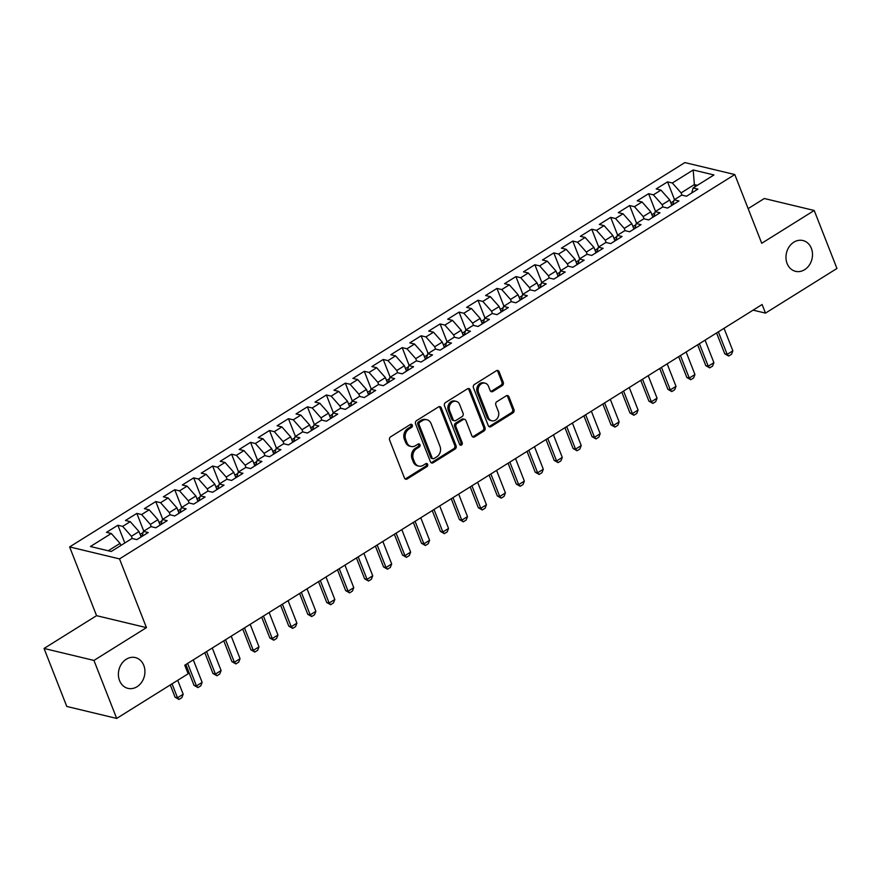 <?xml version="1.0" encoding="UTF-8"?>
<svg xmlns="http://www.w3.org/2000/svg" width="881" height="881" viewBox="0 0 881 881"><rect width="100%" height="100%" fill="white"/><g stroke="black" fill="none" stroke-linecap="round" stroke-linejoin="round"><path stroke-width="1.32" d="M412.286 425.127A1.696 1.41 103.5 0 0 410.414 424.466L390.635 436.811A2.434 2.015 103.5 0 0 389.611 440.082L404.478 478.031A2.434 2.015 103.5 0 0 407.165 478.978L426.933 466.633A1.696 1.41 103.5 0 0 425.776 463.681L423.221 465.278A7.775 6.431 103.5 0 1 418.761 466.082A7.775 6.431 103.5 0 1 414.621 462.25L413.376 459.089A7.775 6.431 103.5 0 1 416.691 448.616L419.246 447.019A1.696 1.41 103.5 0 0 418.09 444.068L415.535 445.665A7.775 6.431 103.5 0 1 411.075 446.48A7.775 6.431 103.5 0 1 406.934 442.647L405.7 439.476A7.775 6.431 103.5 0 1 409.004 429.014L411.57 427.417A1.696 1.41 103.5 0 0 412.286 425.127M411.075 446.48L409.731 446.16A7.775 6.431 103.5 0 1 405.59 442.317L404.346 439.156A7.775 6.431 103.5 0 1 407.661 428.695L410.216 427.098A1.696 1.41 103.5 0 0 410.656 424.345M405.139 478.923A2.434 2.015 103.5 0 0 405.822 478.658L425.589 466.302A1.696 1.41 103.5 0 0 426.03 463.56M418.761 466.082L417.418 465.763A7.775 6.431 103.5 0 1 413.277 461.93L412.033 458.759A7.775 6.431 103.5 0 1 415.347 448.297L417.902 446.7A1.696 1.41 103.5 0 0 418.343 443.947M787.107 263.507A15.836 13.116 103.5 0 0 795.543 271.326A15.836 13.116 103.5 0 0 809.243 265.203A15.836 13.116 103.5 0 0 811.368 248.354A15.836 13.116 103.5 0 0 802.932 240.535A15.836 13.116 103.5 0 0 789.233 246.669A15.836 13.116 103.5 0 0 787.107 263.507M119.53 680.55A15.836 13.116 103.5 0 0 127.976 688.369A15.836 13.116 103.5 0 0 141.665 682.235A15.836 13.116 103.5 0 0 143.79 665.397A15.836 13.116 103.5 0 0 135.355 657.578A15.836 13.116 103.5 0 0 121.666 663.701A15.836 13.116 103.5 0 0 119.53 680.55M502.236 385.603A2.434 2.015 103.5 0 0 503.271 382.332L499.098 371.683A2.434 2.015 103.5 0 0 496.41 370.736L474.452 384.457A2.434 2.015 103.5 0 0 473.427 387.728L488.294 425.677A2.434 2.015 103.5 0 0 490.981 426.624L512.94 412.903A2.434 2.015 103.5 0 0 513.964 409.632L508.932 396.769A2.434 2.015 103.5 0 0 506.245 395.833L496.851 401.692A2.434 2.015 103.5 0 0 495.816 404.963L498.316 411.35A6.497 5.374 103.5 0 1 497.435 418.255A6.497 5.374 103.5 0 1 491.818 420.777A6.497 5.374 103.5 0 1 488.36 417.561L478.57 392.585A6.497 5.374 103.5 0 1 479.44 385.669A6.497 5.374 103.5 0 1 485.057 383.158A6.497 5.374 103.5 0 1 488.526 386.363L490.155 390.525A2.434 2.015 103.5 0 0 492.842 391.472L502.236 385.603L500.882 385.283A2.434 2.015 103.5 0 0 501.917 382.013L497.754 371.364A2.434 2.015 103.5 0 0 497.093 370.472M762.12 304.518L184.768 665.199L188.138 673.789L116.677 718.422L93.948 660.431L146.455 627.635L119.519 558.895L734.787 174.548L761.724 243.277L814.22 210.482L836.95 268.474L765.49 313.107L762.12 304.518M441.238 407.826A2.434 2.015 103.5 0 0 438.551 406.89L416.592 420.6A2.434 2.015 103.5 0 0 415.557 423.871L430.435 461.82A2.434 2.015 103.5 0 0 433.122 462.767L455.07 449.057A2.434 2.015 103.5 0 0 456.105 445.786L441.238 407.826L439.883 407.507A2.434 2.015 103.5 0 0 439.234 406.615M445.522 402.529L467.481 388.807A2.434 2.015 103.5 0 1 470.168 389.754L485.035 427.703A2.434 2.015 103.5 0 1 483.999 430.974L474.606 436.844A2.434 2.015 103.5 0 1 471.919 435.897L465.895 420.512A2.434 2.015 103.5 0 0 463.208 419.565L456.975 423.464A2.434 2.015 103.5 0 0 455.94 426.734L462.217 442.758A1.696 1.41 103.5 0 1 459.607 444.376L444.487 405.8A2.434 2.015 103.5 0 1 445.522 402.529M119.519 558.895L69.621 546.925L684.878 162.578L734.787 174.548M124.827 542.993L117.878 525.241L106.502 532.344L111.292 533.49L90.435 546.517L111.204 551.495L132.062 538.467L136.852 539.624L148.217 532.52L143.427 531.364L151.014 526.629L155.805 527.785L167.17 520.671L162.39 519.526L169.967 514.79L174.757 515.936L186.133 508.833L181.343 507.687L188.919 502.952L193.71 504.097L205.086 496.994L200.295 495.849L207.872 491.113L212.662 492.259L224.038 485.156L219.248 483.999L226.835 479.264L231.615 480.42L242.991 473.317L238.2 472.161L245.788 467.426L250.578 468.571L261.943 461.468L257.153 460.323L264.74 455.587L269.531 456.732L280.896 449.629L276.116 448.484L283.693 443.749L288.483 444.894L299.859 437.791L295.069 436.646L302.646 431.899L307.436 433.056L318.812 425.952L314.021 424.796L321.598 420.061L326.388 421.217L337.764 414.103L332.974 412.958L340.562 408.222L345.341 409.368L356.717 402.265L351.926 401.119L359.514 396.384L364.305 397.529L375.669 390.426L370.89 389.281L378.467 384.545L383.257 385.691L394.633 378.588L389.843 377.431L397.419 372.696L402.21 373.852L413.585 366.738L408.795 365.593L416.372 360.858L421.162 362.003L432.538 354.9L427.748 353.755L435.335 349.019L440.115 350.164L451.49 343.061L446.7 341.916L454.288 337.181L459.067 338.326L470.443 331.223L465.653 330.078L473.24 325.331L478.031 326.488L489.396 319.385L484.616 318.228L492.193 313.493L496.983 314.649L508.359 307.535L503.569 306.39L511.145 301.654L515.936 302.8L527.312 295.697L522.521 294.551L530.098 289.816L534.888 290.961L546.264 283.858L541.474 282.713L549.061 277.978L553.841 279.123L565.217 272.02L560.426 270.863L568.014 266.128L572.804 267.284L584.169 260.17L579.379 259.025L586.966 254.29L591.757 255.435L603.122 248.332L598.342 247.187L605.919 242.451L610.709 243.596L622.085 236.493L617.295 235.348L624.871 230.613L629.662 231.758L641.038 224.655L636.247 223.51L643.824 218.763L648.614 219.92L659.99 212.817L655.2 211.66L662.787 206.925L667.567 208.07L678.943 200.967L674.152 199.822L681.74 195.086L686.53 196.232L697.895 189.129L693.116 187.983L691.717 192.994M117.878 525.241L122.657 526.386L130.245 521.651L139 531.54L141.125 536.947M143.779 531.144L136.83 513.392L125.454 520.506L130.245 521.651M136.83 513.392L141.621 514.548L149.197 509.813L157.963 519.691L160.078 525.109M162.743 519.305L155.783 501.553L144.407 508.656L149.197 509.813M155.783 501.553L160.573 502.71L168.15 497.963L176.916 507.852L179.03 513.271M181.695 507.467L174.735 489.715L163.359 496.818L168.15 497.963M174.735 489.715L179.526 490.86L187.102 486.125L195.868 496.014L197.994 501.421M200.648 495.629L193.688 477.876L182.323 484.979L187.102 486.125M193.688 477.876L198.478 479.022L206.066 474.286L214.821 484.176L216.946 489.583M219.6 483.779L212.64 466.038L201.275 473.141L206.066 474.286M212.64 466.038L217.431 467.183L225.018 462.448L233.773 472.326L235.899 477.744M238.553 471.941L231.604 454.189L220.228 461.292L225.018 462.448M231.604 454.189L236.383 455.345L243.971 450.609L252.737 460.488L254.851 465.906M257.505 460.102L250.556 442.35L239.18 449.453L243.971 450.609M250.556 442.35L255.347 443.495L262.923 438.76L271.689 448.649L273.804 454.056M276.469 448.264L269.509 430.512L258.133 437.615L262.923 438.76M269.509 430.512L274.299 431.657L281.876 426.922L290.642 436.811L292.756 442.218M295.421 436.425L288.461 418.673L277.086 425.776L281.876 426.922M288.461 418.673L293.252 419.819L300.828 415.083L309.594 424.972L311.72 430.38M314.374 424.576L307.414 406.824L296.049 413.938L300.828 415.083M307.414 406.824L312.204 407.98L319.792 403.245L328.547 413.123L330.672 418.541M333.326 412.737L326.377 394.985L315.002 402.088L319.792 403.245M326.377 394.985L331.157 396.131L338.745 391.395L347.499 401.284L349.625 406.703M352.279 400.899L345.33 383.147L333.954 390.25L338.745 391.395M345.33 383.147L350.109 384.292L357.697 379.557L366.463 389.446L368.577 394.853M371.242 389.061L364.282 371.308L352.907 378.412L357.697 379.557M364.282 371.308L369.073 372.454L376.65 367.718L385.415 377.608L387.53 383.015M390.195 377.211L383.235 359.47L371.859 366.573L376.65 367.718M383.235 359.47L388.025 360.615L395.602 355.88L404.368 365.758L406.493 371.176M409.147 365.373L402.188 347.621L390.823 354.724L395.602 355.88M402.188 347.621L406.978 348.777L414.555 344.042L423.32 353.92L425.446 359.338M428.1 353.534L421.14 335.782L409.775 342.885L414.555 344.042M421.14 335.782L425.93 336.927L433.518 332.192L442.273 342.081L444.398 347.488M447.052 341.696L440.104 323.944L428.728 331.047L433.518 332.192M440.104 323.944L444.883 325.089L452.471 320.354L461.226 330.243L463.351 335.65M466.005 329.857L459.056 312.105L447.68 319.208L452.471 320.354M459.056 312.105L463.846 313.251L471.423 308.515L480.189 318.404L482.303 323.812M484.968 318.008L478.009 300.256L466.633 307.37L471.423 308.515M478.009 300.256L482.799 301.412L490.376 296.677L499.142 306.555L501.256 311.973M503.921 306.17L496.961 288.417L485.585 295.52L490.376 296.677M496.961 288.417L501.752 289.563L509.328 284.827L518.094 294.717L520.219 300.135M522.874 294.331L515.914 276.579L504.549 283.682L509.328 284.827M515.914 276.579L520.704 277.724L528.292 272.989L537.047 282.878L539.172 288.285M541.826 282.493L534.866 264.74L523.501 271.844L528.292 272.989M534.866 264.74L539.657 265.886L547.244 261.15L555.999 271.04L558.125 276.447M560.779 270.643L553.83 252.902L542.454 260.005L547.244 261.15M553.83 252.902L558.609 254.047L566.197 249.312L574.963 259.19L577.077 264.608M579.731 258.805L572.782 241.053L561.406 248.156L566.197 249.312M572.782 241.053L577.573 242.209L585.149 237.463L593.915 247.352L596.03 252.77M598.695 246.966L591.735 229.214L580.359 236.317L585.149 237.463M591.735 229.214L596.525 230.359L604.102 225.624L612.868 235.513L614.982 240.92M617.647 235.128L610.687 217.376L599.311 224.479L604.102 225.624M610.687 217.376L615.478 218.521L623.054 213.786L631.82 223.675L633.946 229.082M636.6 223.289L629.64 205.537L618.275 212.64L623.054 213.786M629.64 205.537L634.43 206.683L642.018 201.947L650.773 211.836L652.898 217.244M655.552 211.44L648.603 193.688L637.227 200.802L642.018 201.947M648.603 193.688L653.383 194.844L660.97 190.109L669.725 199.987L671.851 205.405M674.505 199.602L667.556 181.849L656.18 188.952L660.97 190.109M667.556 181.849L672.335 182.995L693.193 169.978L713.962 174.956L693.116 187.983M674.152 199.822L672.765 204.833M695.186 186.684L694.371 184.592L681.101 192.884L681.993 195.142M672.335 182.995L681.101 192.884M693.193 169.978L694.371 184.592L697.378 185.318M655.2 211.66L653.812 216.671M669.725 199.987L662.149 204.722L663.03 206.991M653.383 194.844L662.149 204.722M636.247 223.51L634.86 228.509M650.773 211.836L643.196 216.572L644.077 218.829M634.43 206.683L643.196 216.572M617.295 235.348L615.896 240.359M631.82 223.675L624.244 228.41L625.125 230.668M615.478 218.521L624.244 228.41M598.342 247.187L596.944 252.197M612.868 235.513L605.28 240.249L606.172 242.506M596.525 230.359L605.28 240.249M579.379 259.025L577.991 264.036M593.915 247.352L586.328 252.087L587.22 254.356M577.573 242.209L586.328 252.087M560.426 270.863L559.039 275.874M574.963 259.19L567.375 263.926L568.256 266.194M558.609 254.047L567.375 263.926M541.474 282.713L540.086 287.713M555.999 271.04L548.423 275.775L549.304 278.033M539.657 265.886L548.423 275.775M522.521 294.551L521.134 299.562M537.047 282.878L529.47 287.613L530.351 289.871M520.704 277.724L529.47 287.613M503.569 306.39L502.17 311.4M518.094 294.717L510.517 299.452L511.398 301.709M501.752 289.563L510.517 299.452M484.616 318.228L483.217 323.239M499.142 306.555L491.554 311.29L492.446 313.559M482.799 301.412L491.554 311.29M465.653 330.078L464.265 335.077M480.189 318.404L472.601 323.14L473.493 325.397M463.846 313.251L472.601 323.14M446.7 341.916L445.312 346.927M461.226 330.243L453.649 334.978L454.53 337.236M444.883 325.089L453.649 334.978M427.748 353.755L426.36 358.765M442.273 342.081L434.696 346.817L435.577 349.074M425.93 336.927L434.696 346.817M408.795 365.593L407.407 370.604M423.32 353.92L415.744 358.655L416.625 360.924M406.978 348.777L415.744 358.655M389.843 377.431L388.444 382.442M404.368 365.758L396.78 370.505L397.672 372.762M388.025 360.615L396.78 370.505M370.89 389.281L369.491 394.281M385.415 377.608L377.828 382.343L378.72 384.601M369.073 372.454L377.828 382.343M351.926 401.119L350.539 406.13M366.463 389.446L358.875 394.181L359.767 396.439M350.109 384.292L358.875 394.181M332.974 412.958L331.586 417.968M347.499 401.284L339.923 406.02L340.804 408.277M331.157 396.131L339.923 406.02M314.021 424.796L312.634 429.807M328.547 413.123L320.97 417.858L321.851 420.127M312.204 407.98L320.97 417.858M295.069 436.646L293.67 441.645M309.594 424.972L302.018 429.708L302.899 431.965M293.252 419.819L302.018 429.708M276.116 448.484L274.718 453.495M290.642 436.811L283.054 441.546L283.946 443.804M274.299 431.657L283.054 441.546M257.153 460.323L255.765 465.333M271.689 448.649L264.102 453.385L264.994 455.642M255.347 443.495L264.102 453.385M238.2 472.161L236.813 477.172M252.737 460.488L245.149 465.223L246.03 467.492M236.383 455.345L245.149 465.223M219.248 483.999L217.86 489.01M233.773 472.326L226.197 477.073L227.078 479.33M217.431 467.183L226.197 477.073M200.295 495.849L198.908 500.86M214.821 484.176L207.244 488.911L208.125 491.169M198.478 479.022L207.244 488.911M181.343 507.687L179.944 512.698M195.868 496.014L188.292 500.749L189.173 503.007M179.526 490.86L188.292 500.749M162.39 519.526L160.992 524.536M176.916 507.852L169.328 512.588L170.22 514.845M160.573 502.71L169.328 512.588M143.427 531.364L142.039 536.375M157.963 519.691L150.376 524.426L151.268 526.695M141.621 514.548L150.376 524.426M139 531.54L131.423 536.276L132.304 538.533M122.657 526.386L131.423 536.276M753.123 310.145L765.49 313.107M814.22 210.482L764.323 198.511L748.134 208.621M146.455 627.635L96.558 615.665L44.05 648.46L93.948 660.431M44.05 648.46L66.78 706.452L116.677 718.422M96.558 615.665L69.621 546.925M111.292 533.49L120.047 543.379L120.873 545.46M120.047 543.379L108.209 550.779M431.084 462.712A2.434 2.015 103.5 0 0 431.767 462.448L453.726 448.726A2.434 2.015 103.5 0 0 454.761 445.456L439.883 407.507M419.797 422.274A1.696 1.41 103.5 0 0 419.07 424.565L432.13 457.878A1.696 1.41 103.5 0 0 434.014 458.538L436.712 456.854A7.775 6.431 103.5 0 0 440.015 446.381L431.095 423.618A7.775 6.431 103.5 0 0 426.955 419.774A7.775 6.431 103.5 0 0 422.495 420.589L419.797 422.274L418.453 421.944A1.696 1.41 103.5 0 0 417.726 424.235L419.07 424.565M433.034 458.715L431.69 458.395A1.696 1.41 103.5 0 1 430.776 457.547L417.726 424.235M426.955 419.774L425.6 419.455A7.775 6.431 103.5 0 0 421.151 420.259L422.495 420.589M418.453 421.944L421.151 420.259M472.579 436.8A2.434 2.015 103.5 0 0 473.262 436.524L482.656 430.655A2.434 2.015 103.5 0 0 483.691 427.384L468.813 389.435A2.434 2.015 103.5 0 0 468.163 388.543M464.595 419.312L463.252 418.993A2.434 2.015 103.5 0 0 461.853 419.246L455.62 423.133A2.434 2.015 103.5 0 0 454.585 426.404L460.873 442.427L462.217 442.758M459.893 444.839A1.696 1.41 103.5 0 0 460.873 442.427M459.629 404.544A6.497 5.374 103.5 0 0 456.171 401.329A6.497 5.374 103.5 0 0 450.554 403.85A6.497 5.374 103.5 0 0 449.673 410.755L453.131 419.565A2.434 2.015 103.5 0 0 455.818 420.512L462.051 416.614A2.434 2.015 103.5 0 0 463.087 413.343L459.629 404.544M456.171 401.329L454.816 401.009A6.497 5.374 103.5 0 0 449.2 403.52A6.497 5.374 103.5 0 0 448.33 410.436L449.673 410.755M454.42 420.755L453.076 420.435A2.434 2.015 103.5 0 1 451.777 419.235L448.33 410.436M490.805 391.417A2.434 2.015 103.5 0 0 491.488 391.153L500.882 385.283M485.057 383.158L483.713 382.828A6.497 5.374 103.5 0 0 478.097 385.349A6.497 5.374 103.5 0 0 477.216 392.254L478.57 392.585M491.818 420.777L490.475 420.446A6.497 5.374 103.5 0 1 487.006 417.242L477.216 392.254M488.944 426.569A2.434 2.015 103.5 0 0 489.638 426.294L511.586 412.583A2.434 2.015 103.5 0 0 512.621 409.313L507.577 396.45A2.434 2.015 103.5 0 0 506.927 395.558M170.275 684.944L175.066 697.19L177.499 697.774L183.182 694.217L177.731 680.286M183.182 694.217L181.849 697.653L178.997 699.437L175.066 697.19M172.037 683.843L177.499 697.774L178.997 699.437M143.096 532.553L140.134 534.415M185.858 664.516L194.029 685.352L196.452 685.925L202.134 682.379L193.313 659.858M202.134 682.379L200.802 685.814L197.961 687.587L194.029 685.352M187.631 663.415L196.452 685.925L197.961 687.587M162.06 520.715L159.087 522.576M204.81 652.678L212.982 673.502L215.405 674.086L221.098 670.54L212.266 648.02M221.098 670.54L219.754 673.976L216.913 675.749L212.982 673.502M206.583 651.566L215.405 674.086L216.913 675.749M181.012 508.877L178.039 510.727M223.774 640.828L231.934 661.664L234.357 662.248L240.05 658.691L231.218 636.181M240.05 658.691L238.707 662.138L235.866 663.911L231.934 661.664M225.536 639.727L234.357 662.248L235.866 663.911M199.965 497.038L196.992 498.888M242.727 628.99L250.887 649.826L253.321 650.409L259.003 646.852L250.182 624.332M259.003 646.852L257.659 650.288L254.818 652.072L250.887 649.826M244.489 627.889L253.321 650.409L254.818 652.072M218.917 485.2L215.955 487.05M261.679 617.152L269.839 637.987L272.273 638.56L277.956 635.014L269.134 612.493M277.956 635.014L276.612 638.45L273.771 640.223L269.839 637.987M263.441 616.05L272.273 638.56L273.771 640.223M237.87 473.35L234.908 475.211M280.632 605.313L288.792 626.138L291.226 626.721L296.908 623.175L288.087 600.655M296.908 623.175L295.575 626.611L292.723 628.384L288.792 626.138M282.405 604.212L291.226 626.721L292.723 628.384M256.823 461.512L253.86 463.362M299.584 593.475L307.755 614.299L310.178 614.883L315.861 611.326L307.04 588.816M315.861 611.326L314.528 614.773L311.687 616.546L307.755 614.299M301.357 592.362L310.178 614.883L311.687 616.546M275.786 449.673L272.813 451.524M318.537 581.625L326.708 602.461L329.131 603.045L334.824 599.487L325.992 576.967M334.824 599.487L333.481 602.923L330.639 604.707L326.708 602.461M320.31 580.524L329.131 603.045L330.639 604.707M294.739 437.835L291.765 439.685M337.5 569.787L345.66 590.622L348.083 591.206L353.777 587.649L344.945 565.128M353.777 587.649L352.433 591.085L349.592 592.858L345.66 590.622M339.262 568.686L348.083 591.206L349.592 592.858M313.691 425.986L310.718 427.847M356.453 557.948L364.613 578.784L367.047 579.357L372.729 575.811L363.908 553.29M372.729 575.811L371.386 579.246L368.544 581.02L364.613 578.784M358.215 556.847L367.047 579.357L368.544 581.02M332.644 414.147L329.681 416.008M375.405 546.11L383.565 566.935L385.999 567.518L391.682 563.972L382.861 541.452M391.682 563.972L390.349 567.408L387.497 569.181L383.565 566.935M377.167 544.998L385.999 567.518L387.497 569.181M351.596 402.309L348.634 404.159M394.358 534.26L402.518 555.096L404.952 555.68L410.634 552.123L401.813 529.613M410.634 552.123L409.302 555.57L406.46 557.343L402.518 555.096M396.131 533.159L404.952 555.68L406.46 557.343M370.56 390.47L367.586 392.32M413.31 522.422L421.481 543.258L423.904 543.841L429.587 540.284L420.766 517.764M429.587 540.284L428.254 543.72L425.413 545.504L421.481 543.258M415.083 521.321L423.904 543.841L425.413 545.504M389.512 378.632L386.539 380.482M432.263 510.584L440.434 531.419L442.857 531.992L448.55 528.446L439.718 505.925M448.55 528.446L447.207 531.882L444.365 533.655L440.434 531.419M434.036 509.482L442.857 531.992L444.365 533.655M408.465 366.782L405.491 368.643M451.226 498.745L459.386 519.57L461.809 520.153L467.503 516.607L458.671 494.087M467.503 516.607L466.159 520.043L463.318 521.816L459.386 519.57M452.988 497.633L461.809 520.153L463.318 521.816M427.417 354.944L424.444 356.794M470.179 486.907L478.339 507.731L480.773 508.315L486.455 504.758L477.634 482.248M486.455 504.758L485.112 508.205L482.27 509.978L478.339 507.731M471.941 485.794L480.773 508.315L482.27 509.978M446.37 343.105L443.407 344.956M489.131 475.057L497.291 495.893L499.725 496.477L505.408 492.92L496.587 470.399M505.408 492.92L504.075 496.355L501.223 498.139L497.291 495.893M490.893 473.956L499.725 496.477L501.223 498.139M465.322 331.267L462.36 333.117M508.084 463.219L516.255 484.054L518.678 484.638L524.36 481.081L515.539 458.56M524.36 481.081L523.028 484.517L520.186 486.29L516.255 484.054M509.857 462.118L518.678 484.638L520.186 486.29M484.286 319.418L481.312 321.279M527.036 451.38L535.207 472.205L537.63 472.789L543.313 469.243L534.492 446.722M543.313 469.243L541.98 472.679L539.139 474.452L535.207 472.205M528.809 450.279L537.63 472.789L539.139 474.452M503.238 307.579L500.265 309.44M546 439.542L554.16 460.367L556.583 460.95L562.276 457.404L553.444 434.884M562.276 457.404L560.933 460.84L558.091 462.613L554.16 460.367M547.762 438.43L556.583 460.95L558.091 462.613M522.191 295.741L519.217 297.591M564.952 427.692L573.113 448.528L575.535 449.112L581.229 445.555L572.408 423.045M581.229 445.555L579.885 449.002L577.044 450.775L573.113 448.528M566.714 426.591L575.535 449.112L577.044 450.775M541.143 283.902L538.181 285.752M583.905 415.854L592.065 436.69L594.499 437.273L600.181 433.716L591.36 411.196M600.181 433.716L598.838 437.152L595.997 438.936L592.065 436.69M585.667 414.753L594.499 437.273L595.997 438.936M560.096 272.053L557.133 273.914M602.857 404.016L611.018 424.851L613.451 425.424L619.134 421.878L610.313 399.357M619.134 421.878L617.801 425.314L614.949 427.087L611.018 424.851M604.63 402.914L613.451 425.424L614.949 427.087M579.048 260.214L576.086 262.075M621.81 392.177L629.981 413.002L632.404 413.585L638.086 410.039L629.265 387.519M638.086 410.039L636.754 413.475L633.913 415.248L629.981 413.002M623.583 391.065L632.404 413.585L633.913 415.248M598.012 248.376L595.038 250.226M640.762 380.328L648.934 401.163L651.356 401.747L657.05 398.19L648.218 375.68M657.05 398.19L655.706 401.637L652.865 403.41L648.934 401.163M642.535 379.226L651.356 401.747L652.865 403.41M616.964 236.537L613.991 238.388M659.726 368.489L667.886 389.325L670.309 389.909L676.002 386.352L667.17 363.831M676.002 386.352L674.659 389.787L671.818 391.571L667.886 389.325M661.488 367.388L670.309 389.909L671.818 391.571M635.917 224.699L632.943 226.549M678.678 356.651L686.839 377.486L689.272 378.07L694.955 374.513L686.134 351.993M694.955 374.513L693.611 377.949L690.77 379.722L686.839 377.486M680.44 355.55L689.272 378.07L690.77 379.722M654.869 212.85L651.907 214.711M697.631 344.812L705.791 365.637L708.225 366.221L713.907 362.675L705.086 340.154M713.907 362.675L712.575 366.111L709.723 367.884L705.791 365.637M699.393 343.711L708.225 366.221L709.723 367.884M673.822 201.011L670.859 202.872M716.583 332.974L724.744 353.799L727.177 354.382L732.86 350.836L724.039 328.316M732.86 350.836L731.527 354.272L728.686 356.045L724.744 353.799M718.356 331.862L727.177 354.382L728.686 356.045M407.661 428.695L409.004 429.014M404.346 439.156L405.7 439.476M405.59 442.317L406.934 442.647M417.902 446.7L419.246 447.019M415.347 448.297L416.691 448.616M412.033 458.759L413.376 459.089M413.277 461.93L414.621 462.25M425.589 466.302L426.933 466.633M405.822 478.658L407.165 478.978M410.216 427.098L411.57 427.417M454.761 445.456L456.105 445.786M453.726 448.726L455.07 449.057M431.767 462.448L433.122 462.767M430.776 457.547L432.13 457.878M468.813 389.435L470.168 389.754M483.691 427.384L485.035 427.703M482.656 430.655L483.999 430.974M473.262 436.524L474.606 436.844M461.853 419.246L463.208 419.565M455.62 423.133L456.975 423.464M454.585 426.404L455.94 426.734M451.777 419.235L453.131 419.565M491.488 391.153L492.842 391.472M487.006 417.242L488.36 417.561M507.577 396.45L508.932 396.769M512.621 409.313L513.964 409.632M511.586 412.583L512.94 412.903M489.638 426.294L490.981 426.624M497.754 371.364L499.098 371.683M501.917 382.013L503.271 382.332M142.337 535.307L140.85 536.243M161.289 523.468L159.802 524.393M180.242 511.63L178.755 512.555M199.205 499.791L197.707 500.716M218.158 487.942L216.671 488.878M237.11 476.103L235.623 477.039M256.063 464.265L254.576 465.19M275.015 452.427L273.528 453.352M293.968 440.577L292.481 441.513M312.931 428.739L311.434 429.675M331.884 416.9L330.397 417.825M350.836 405.062L349.35 405.987M369.789 393.223L368.302 394.148M388.741 381.374L387.255 382.31M407.694 369.535L406.207 370.472M426.657 357.697L425.16 358.622M445.61 345.859L444.123 346.784M464.562 334.009L463.076 334.945M483.515 322.171L482.028 323.107M502.467 310.332L500.981 311.257M521.42 298.494L519.933 299.419M540.383 286.655L538.897 287.58M559.336 274.806L557.849 275.742M578.288 262.967L576.802 263.904M597.241 251.129L595.754 252.054M616.193 239.291L614.707 240.216M635.157 227.441L633.659 228.377M654.109 215.603L652.623 216.539M673.062 203.764L671.575 204.689"/></g></svg>
